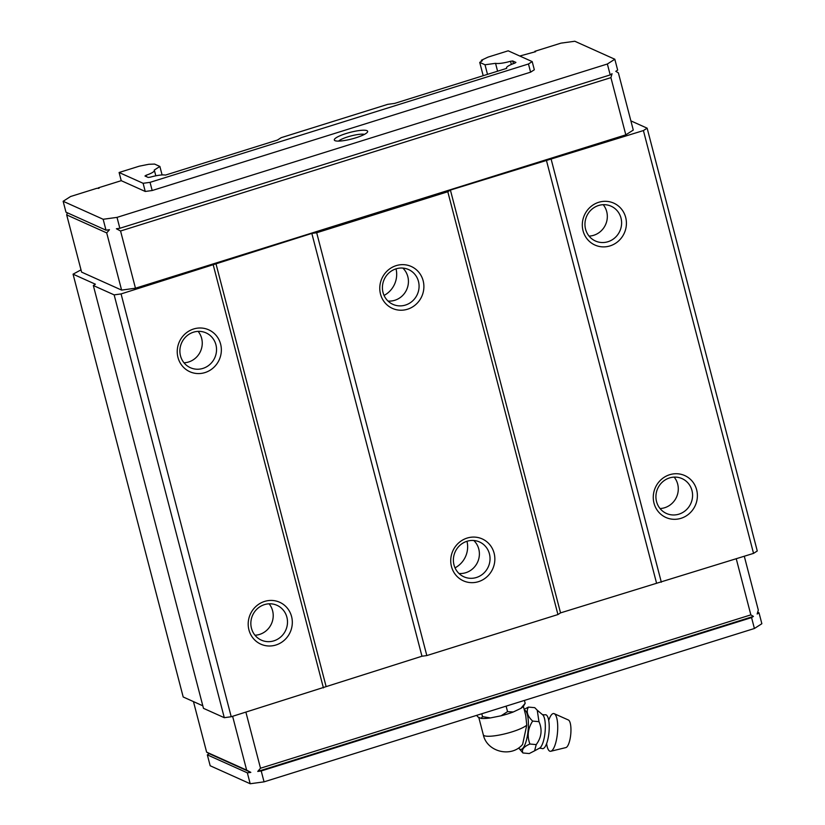 <?xml version="1.0" encoding="UTF-8"?>
<svg xmlns="http://www.w3.org/2000/svg" width="825" height="825" viewBox="0 0 825 825"><rect width="100%" height="100%" fill="white"/><g stroke="black" fill="none" stroke-linecap="round" stroke-linejoin="round"><path stroke-width="1.24" d="M384.068 295.433A22.976 21.873 114.2 0 0 396.021 268.847M455.029 567.858A22.976 21.873 114.2 0 0 466.981 541.283M335.002 140.662A17.232 3.393 165.4 0 1 334.826 140.57A17.232 3.393 165.4 0 1 346.49 133.403A17.232 3.393 165.4 0 1 366.981 130.659A17.232 3.393 165.4 0 1 367.496 132.062A17.232 3.393 165.4 0 1 352.162 138.868A17.232 3.393 165.4 0 1 335.002 140.662M364.454 134.372A14.118 2.784 -14.6 0 0 351.058 135.919A14.118 2.784 -14.6 0 0 338.601 141.106M402.837 268.073A19.088 18.171 -65.8 0 1 407.818 276.633A19.088 18.171 -65.8 0 1 388.018 301.053M473.798 540.499A19.088 18.171 -65.8 0 1 478.778 549.058A19.088 18.171 -65.8 0 1 458.978 573.478M418.461 281.407A19.088 18.171 -65.8 0 1 412.479 301.043A19.088 18.171 -65.8 0 1 392.917 304.363A19.088 18.171 -65.8 0 1 383.027 292.493A19.088 18.171 -65.8 0 1 389.008 272.858A19.088 18.171 -65.8 0 1 408.571 269.548A19.088 18.171 -65.8 0 1 418.461 281.407M489.421 553.843A19.088 18.171 -65.8 0 1 483.45 573.478A19.088 18.171 -65.8 0 1 463.877 576.788A19.088 18.171 -65.8 0 1 453.998 564.919A19.088 18.171 -65.8 0 1 459.968 545.294A19.088 18.171 -65.8 0 1 479.531 541.973A19.088 18.171 -65.8 0 1 489.421 553.843M380.511 294.102A22.976 21.873 114.2 0 0 407.509 309.231A22.976 21.873 114.2 0 0 423.153 280.768A22.976 21.873 114.2 0 0 396.155 265.64A22.976 21.873 114.2 0 0 380.511 294.102M451.471 566.538A22.976 21.873 114.2 0 0 478.469 581.666A22.976 21.873 114.2 0 0 494.113 553.204A22.976 21.873 114.2 0 0 467.115 538.075A22.976 21.873 114.2 0 0 451.471 566.538M654.008 503.188A22.976 21.873 114.2 0 0 681.007 518.317A22.976 21.873 114.2 0 0 696.651 489.854A22.976 21.873 114.2 0 0 669.653 474.726A22.976 21.873 114.2 0 0 654.008 503.188M656.535 501.579A19.088 18.171 114.2 0 0 666.414 513.449A19.088 18.171 114.2 0 0 685.988 510.128A19.088 18.171 114.2 0 0 691.958 490.493A19.088 18.171 114.2 0 0 682.069 478.624A19.088 18.171 114.2 0 0 662.506 481.944A19.088 18.171 114.2 0 0 656.535 501.579M583.048 230.763A22.976 21.873 114.2 0 0 610.046 245.891A22.976 21.873 114.2 0 0 625.68 217.429A22.976 21.873 114.2 0 0 598.692 202.3A22.976 21.873 114.2 0 0 583.048 230.763M585.564 229.144A19.088 18.171 114.2 0 0 595.454 241.013A19.088 18.171 114.2 0 0 615.017 237.693A19.088 18.171 114.2 0 0 620.998 218.068A19.088 18.171 114.2 0 0 611.108 206.198A19.088 18.171 114.2 0 0 591.546 209.519A19.088 18.171 114.2 0 0 585.564 229.144M180.5 355.843A19.088 18.171 114.2 0 0 190.379 367.702A19.088 18.171 114.2 0 0 202.929 368.404A19.088 18.171 114.2 0 0 215.923 344.757A19.088 18.171 114.2 0 0 206.033 332.887A19.088 18.171 114.2 0 0 193.493 332.186A19.088 18.171 114.2 0 0 180.5 355.843M193.617 328.989A22.976 21.873 114.2 0 0 177.973 357.452A22.976 21.873 114.2 0 0 204.971 372.58A22.976 21.873 114.2 0 0 220.615 344.118A22.976 21.873 114.2 0 0 193.617 328.989M251.46 628.268A19.088 18.171 114.2 0 0 261.35 640.138A19.088 18.171 114.2 0 0 273.89 640.839A19.088 18.171 114.2 0 0 286.883 617.193A19.088 18.171 114.2 0 0 277.004 605.323A19.088 18.171 114.2 0 0 264.454 604.622A19.088 18.171 114.2 0 0 251.46 628.268M264.577 601.425A22.976 21.873 114.2 0 0 248.933 629.887A22.976 21.873 114.2 0 0 275.932 645.006A22.976 21.873 114.2 0 0 291.576 616.543A22.976 21.873 114.2 0 0 264.577 601.425M660.041 508.54A19.088 18.171 114.2 0 0 677.676 484.079A19.088 18.171 114.2 0 0 674.169 477.118M589.081 236.105A19.088 18.171 114.2 0 0 606.715 211.643A19.088 18.171 114.2 0 0 603.199 204.682M184.006 362.794A19.088 18.171 114.2 0 0 201.64 338.332A19.088 18.171 114.2 0 0 198.134 331.382M254.966 635.229A19.088 18.171 114.2 0 0 272.601 610.768A19.088 18.171 114.2 0 0 269.094 603.807M155.812 175.807L154.399 170.383A14.242 2.805 -14.6 0 1 146.149 175.251L144.973 176.003L148.17 177.437L150.346 177.148A14.242 2.805 -14.6 0 1 165.402 175.106L277.427 140.064L281.15 137.682L387.75 104.342L394.68 103.393L506.705 68.351A14.242 2.805 165.4 0 1 506.498 68.042A14.242 2.805 165.4 0 1 514.769 63.164L515.934 62.422L512.727 60.978L510.541 61.277A14.242 2.805 -14.6 0 1 495.547 63.329L497.599 71.208M154.399 170.383A14.242 2.805 -14.6 0 0 154.213 170.084L159.885 166.454L154.605 164.082L148.748 164.288L139.27 166.186L119.099 172.497L143.117 183.294L150.047 182.346L528.464 63.989L532.197 61.607L508.19 50.81L488.018 57.121L481.336 60.277L482.336 60.72L479.727 62.391L485.007 64.773L495.547 63.329M481.583 61.205L481.336 60.277M119.099 172.497L121.234 180.675L98.309 187.842L99.113 188.203L96.711 188.337L70.599 196.505L63.143 201.279L103.156 219.275L117.016 217.377L607.365 64.01L614.821 59.245L574.808 41.25L560.948 43.148L534.827 51.315L535.631 51.676L519.781 56.017M532.197 61.607L534.322 69.774L530.599 72.167L528.464 63.989M150.047 182.346L152.171 190.523L530.599 72.167M143.117 183.294L145.241 191.462L152.171 190.523M121.234 180.675L145.241 191.462M98.309 187.842L98.464 188.399M159.885 166.454L162.092 174.941M146.149 175.251L146.53 176.705M512.727 60.978L513.428 63.649M511.366 64.463L510.541 61.277M485.007 64.773L487.503 74.363M479.727 62.391L483.192 75.704M193.463 701.601L206.621 752.142L209.199 753.668L207.333 754.865L210.179 765.755L250.192 783.75L264.052 781.852L754.401 628.495L761.857 623.721L759.021 612.82L757.69 612.222M534.827 51.315L534.982 51.882M744.294 556.267L758.309 610.098L757.154 614.017L759.021 612.82M754.401 628.495L751.565 617.595L753.431 616.399L750.853 614.873L736.251 558.783M264.052 781.852L261.216 770.962L751.565 617.595M250.192 783.75L247.356 772.85L250.821 772.375L246.644 770.127L232.619 716.306M245.891 712.15L260.504 768.23L257.751 771.437L261.216 770.962M207.333 754.865L247.356 772.85M81.005 269.858L73.064 274.168L95.391 284.213L93.338 285.522L114.149 294.876L121.079 293.927L311.829 233.413L316.687 232.753L447.8 191.74L450.409 190.07L643.407 130.567L647.14 128.174L630.877 120.873M614.821 59.245L617.667 70.135L615.801 71.332L618.379 72.858L633.28 130.072L625.814 134.846L135.465 288.214L120.563 231L116.387 228.752L119.852 228.278L610.201 74.91L607.365 64.01M625.814 134.846L610.913 77.633L612.067 73.714L610.201 74.91M117.016 217.377L119.852 228.278M103.156 219.275L105.992 230.175L109.457 229.701L106.703 232.898L121.605 290.101L135.465 288.214M63.143 201.279L65.979 212.18L105.992 230.175M121.605 290.101L81.593 272.116L66.691 214.902L67.31 212.778M647.14 128.174L757.268 550.987L753.545 553.379L560.546 612.882L557.937 614.553L426.824 655.566L421.967 656.226L231.217 716.739L224.287 717.688L203.476 708.335L93.338 285.522M73.064 274.168L183.191 696.981L202.816 705.808M750.853 614.873L260.504 768.23M753.431 616.399L257.751 771.437M246.644 770.127L206.621 752.142M250.821 772.375L209.199 753.668M610.913 77.633L120.563 231M106.703 232.898L66.691 214.902M643.407 130.567L753.545 553.379M661.33 582.213L551.203 159.4M546.346 160.071L656.483 582.883M560.546 612.882L450.409 190.07M447.8 191.74L557.937 614.553M426.824 655.566L316.687 232.753M311.829 233.413L421.967 656.226M326.03 686.235L215.892 263.423M213.283 265.093L323.421 687.906M231.217 716.739L121.079 293.927M114.149 294.876L224.287 717.688M524.349 710.057A19.779 5.744 95.2 0 1 524.752 710.191A19.779 5.744 95.2 0 1 527.928 732.218A19.779 5.744 95.2 0 1 520.059 749.296A19.779 5.744 95.2 0 1 518.977 748.357L522.926 752.977L529.238 753.555L534.59 750.833L536.219 744.604C541.561 737.354 542.479 729.712 538.972 721.658L537.24 710.212L542.438 714.625L544.851 714.863A17.036 4.94 95.2 0 1 546.078 714.873A17.036 4.94 95.2 0 1 548.811 733.837A17.036 4.94 95.2 0 1 542.046 748.533A17.036 4.94 95.2 0 1 541.819 748.409A17.036 4.94 95.2 0 1 541.726 748.357M537.24 710.212L534.744 707.664L528.423 707.097L524.164 709.356M522.926 752.977C521.369 749.667 523.689 746.687 529.898 744.026C526.948 736.096 527.866 728.454 532.651 721.091C527.392 716.11 525.979 711.449 528.423 707.097M478.768 717.358L483.316 734.807C486.884 751.977 511.469 758.041 522.617 744.387L526.763 725.123L525.731 715.399L523.37 706.324M524.422 700.425L525.174 703.312L520.833 708.407A23.657 4.661 -14.6 0 0 523.524 706.097L525.174 703.312M481.119 718.41A23.657 4.661 -14.6 0 0 490.401 717.925L482.532 716.647L481.119 718.41L477.964 716.987L476.603 715.378M482.532 716.647L481.779 713.759M490.401 717.925L501.095 715.791A23.657 4.661 -14.6 0 0 513.294 711.975L507.55 711.635L501.095 715.791M507.55 711.635L506.117 706.148M513.294 711.975L520.833 708.407M532.651 721.091L538.972 721.658M529.898 744.026L536.219 744.604M548.708 720.442A18.954 5.507 95.2 0 1 554.225 713.687A18.954 5.507 95.2 0 1 557.463 732.93A18.954 5.507 95.2 0 1 550.822 751.255L565.888 747.584A13.922 4.042 -84.8 0 0 570.766 734.126A13.922 4.042 -84.8 0 0 568.394 719.998L568.394 719.998A13.922 4.042 -84.8 0 0 568.384 719.988M550.822 751.255A18.954 5.507 95.2 0 1 549.739 751.152A18.954 5.507 95.2 0 1 546.614 743.614M554.225 713.687A18.954 5.507 95.2 0 1 554.235 713.687L568.394 719.998M542.438 714.625A17.057 4.95 95.2 0 1 545.098 731.796A17.057 4.95 95.2 0 1 539.406 748.203L534.59 750.833M483.316 734.807A22.976 4.527 -14.6 0 0 484.223 735.683A22.976 4.527 -14.6 0 0 511.943 731.888A22.976 4.527 -14.6 0 0 526.763 725.123M541.819 748.409L539.406 748.203"/></g></svg>
